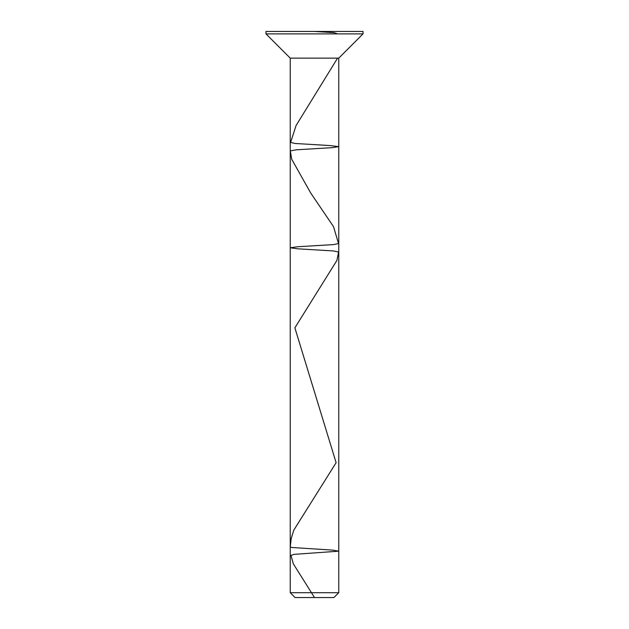 <?xml version="1.0" encoding="UTF-8"?>
<svg xmlns="http://www.w3.org/2000/svg" width="629" height="629" viewBox="0 0 629 629"><rect width="100%" height="100%" fill="white"/><g stroke="black" fill="none" stroke-linecap="round" stroke-linejoin="round"><path stroke-width="0.94" d="M314.5 31.45L363.019 31.45L363.019 33.88L265.981 33.88L265.981 31.45L314.5 31.45L334.125 32.661L337.576 33.88M290.236 592.699L338.764 592.699L333.913 597.55L295.087 597.55L290.236 592.699L290.236 58.135L338.764 58.135L363.019 33.88M314.5 597.55L293.334 563.836L290.968 555.407L294.113 554.353L338.606 551.193L332.969 550.139L292.06 547.505L290.244 546.978L291.219 538.55L293.814 530.121L336.114 462.7L294.875 327.843L336.916 260.414L338.559 251.985L333.197 250.932L297.839 248.825L290.236 247.771L298.012 246.717L333.346 244.61L338.528 243.565L333.551 226.707L310.702 192.993L291.738 159.279L290.331 150.85L296.424 149.796L331.845 147.689L338.74 146.636L330.28 145.582L295.064 143.475L290.622 142.421L296.055 125.564L337.576 58.135M290.236 58.135L265.981 33.88M338.764 592.699L338.764 58.135"/></g></svg>
